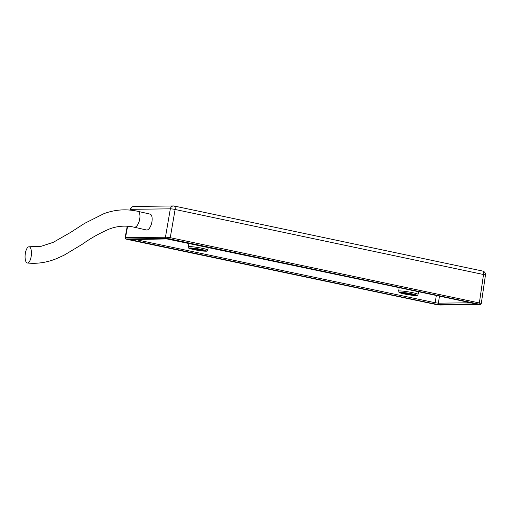 <?xml version="1.0" encoding="UTF-8"?>
<svg xmlns="http://www.w3.org/2000/svg" width="511" height="511" viewBox="0 0 511 511"><rect width="100%" height="100%" fill="white"/><g stroke="black" fill="none" stroke-linecap="round" stroke-linejoin="round"><path stroke-width="0.77" d="M150.03 214.09L137.817 211.318A8.144 3.59 102.8 0 1 139.337 212.8A8.144 3.59 102.8 0 1 138.928 222.106A8.144 3.59 102.8 0 1 134.214 227.203L146.421 229.976A8.144 3.59 -77.2 0 0 146.804 230.02A8.144 3.59 -77.2 0 0 151.818 222.406A8.144 3.59 -77.2 0 0 150.03 214.09A8.144 3.59 -77.2 0 0 149.653 214.052M25.869 261.517A8.144 3.092 -84 0 0 27.409 263.005A8.144 3.092 -84 0 0 30.967 257.518A8.144 3.092 -84 0 0 30.647 248.289A8.144 3.092 -84 0 0 29.108 246.8A8.144 3.092 -84 0 0 25.55 252.287A8.144 3.092 -84 0 0 25.869 261.517M195.049 249.611A6.247 0.549 9.4 0 1 192.385 248.416A6.247 0.549 9.4 0 1 200.682 249.54A6.247 0.549 9.4 0 1 203.346 250.729A6.247 0.549 9.4 0 1 195.049 249.611M405.351 293.946A6.247 0.549 9.4 0 1 402.687 292.758A6.247 0.549 9.4 0 1 410.985 293.876A6.247 0.549 9.4 0 1 413.655 295.071A6.247 0.549 9.4 0 1 405.351 293.946M193.969 249.624A8.642 0.767 -170.6 0 0 205.454 251.176A8.642 0.767 -170.6 0 0 201.762 249.528A8.642 0.767 -170.6 0 0 190.277 247.976A8.642 0.767 -170.6 0 0 193.969 249.624M207.766 250.02C207.511 250.971 206.776 251.361 205.563 251.195L193.918 249.617C185.883 247.375 189.856 248.761 188.348 246.807A9.843 0.869 9.4 0 1 202.497 248.359A9.843 0.869 9.4 0 1 207.766 250.02L208.258 247.311M404.271 293.966A8.642 0.767 -170.6 0 0 415.756 295.511A8.642 0.767 -170.6 0 0 412.064 293.863A8.642 0.767 -170.6 0 0 400.586 292.318A8.642 0.767 -170.6 0 0 404.271 293.966M418.068 294.362C417.813 295.307 417.078 295.703 415.865 295.537L404.22 293.959C396.185 291.717 400.158 293.103 398.65 291.149A9.843 0.869 9.4 0 1 412.799 292.701A9.843 0.869 9.4 0 1 418.068 294.362L418.56 291.647M474.297 303.393A1.201 0.53 -78.1 0 0 474.349 303.413L475.862 303.809A1.201 1.131 -65.9 0 0 476.156 303.892L439.217 304.562L434.446 303.917L129.877 239.595L166.816 238.931L171.594 239.576L476.156 303.892M166.816 238.931A1.201 1.067 89.3 0 0 167.027 238.95L474.349 303.413A1.201 0.53 -78.1 0 0 474.4 303.419M130.669 239.404A1.201 1.131 114.1 0 1 129.877 239.595M131.634 240.068A1.201 0.53 -78.1 0 0 132.24 239.384M478.635 304.071L169.518 238.893L166.337 238.465L126.377 238.963L439.703 305.022A1.201 1.067 89.3 0 0 439.914 305.041L479.867 304.55C480.378 304.748 480.857 304.39 481.298 303.47L485.45 275.097A3.596 3.596 0 0 0 482.633 271.06A3.596 1.59 -78.1 0 1 483.521 274.509L175.107 209.478L170.252 237.692L481.132 303.336A1.201 1.131 -65.9 0 1 479.803 304.384L478.635 304.071A1.201 0.53 -78.1 0 0 479.369 302.882A1.201 0.53 -78.1 0 0 479.375 302.87L483.521 274.509A3.596 0.339 8.3 0 1 485.45 275.097M167.717 238.586A1.201 0.383 -82.3 0 1 167.551 237.225L170.252 237.692A1.201 0.53 -78.1 0 1 170.252 237.711A1.201 0.53 -78.1 0 1 169.518 238.893M127.616 226.22L125.521 237.545L167.551 237.225M130.592 210.13L130.739 209.331L170.335 208.833L165.481 237.053A1.201 1.067 89.3 0 0 165.475 237.066A1.201 1.067 89.3 0 0 166.337 238.465M125.521 237.545A1.201 1.067 89.3 0 0 125.521 237.564L125.521 237.545A1.201 1.067 89.3 0 0 126.377 238.963M126.23 239.103A1.201 1.131 114.1 0 1 125.936 239.02L127.348 239.416A1.201 0.53 -78.1 0 0 127.399 239.416M127.296 239.397A1.201 0.53 -78.1 0 0 127.348 239.416L436.464 304.588A1.201 0.53 -78.1 0 0 436.515 304.594M436.413 304.569A1.201 0.53 -78.1 0 0 436.464 304.588L439.914 305.041M439.703 305.022L479.657 304.524A1.201 1.067 89.3 0 0 479.867 304.55M439.492 296.061L438.361 303.176L471.289 302.768M134.508 239.352L435.174 302.748L436.343 295.403M175.107 209.478A3.596 1.59 -78.1 0 0 174.225 206.035A3.596 1.59 -78.1 0 0 174.066 206.016A3.596 3.207 -90.7 0 0 173.44 205.959A3.596 3.207 -90.7 0 0 170.335 208.833A3.596 0.383 9.8 0 1 175.107 209.478M133.844 206.45A3.596 3.596 0 0 0 130.356 209.389L130.739 209.331A3.596 3.207 -90.7 0 1 133.844 206.45L173.44 205.959A3.596 3.596 0 0 1 174.225 206.035L482.633 271.06M434.446 303.917A1.201 0.53 -78.1 0 0 435.174 302.748L438.361 303.176A1.201 1.067 89.3 0 0 439.217 304.562M475.262 303.623A1.201 1.067 89.3 0 0 475.933 304.102M130.101 239.384A1.201 1.067 89.3 0 0 130.311 239.404L167.027 238.95A1.201 1.067 89.3 0 0 167.174 238.937M192.43 248.416L203.384 250.23M402.732 292.758L413.693 294.572M398.65 291.149L399.193 287.565M188.348 246.807L188.891 243.23M130.356 209.389L130.222 210.091M127.245 226.194L125.131 237.621C125.291 238.637 125.559 239.103 125.936 239.02M134.214 227.203C125.623 225.319 117.243 225.958 109.067 229.126C99.466 233.278 90.485 238.356 82.13 244.354L64.054 255.219L56.159 258.79C46.629 262.577 37.047 263.983 27.409 263.005M137.817 211.318C126.332 208.769 115.052 209.542 103.976 213.636L84.519 223.416L70.71 232.339L53.227 242.348L41.219 246.276L29.108 246.8"/></g></svg>
